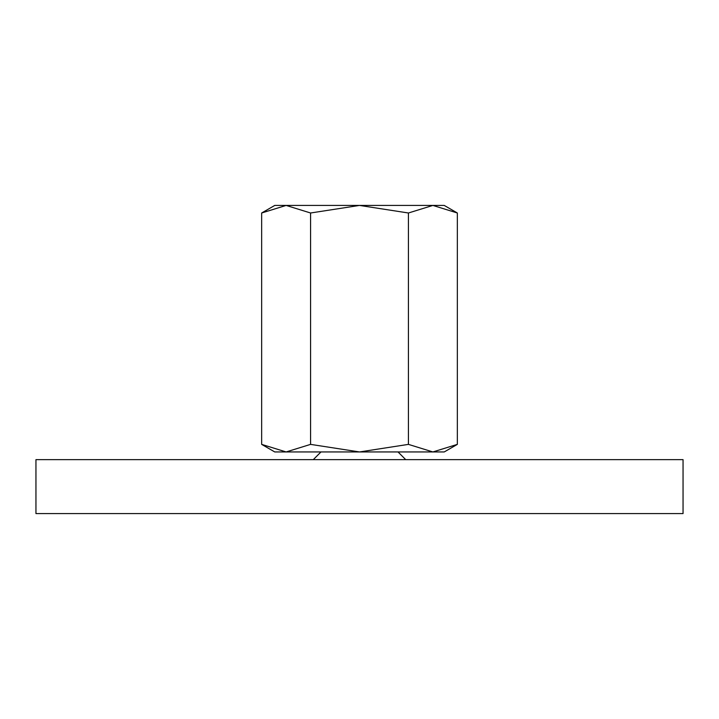<?xml version="1.0" encoding="UTF-8"?>
<svg xmlns="http://www.w3.org/2000/svg" width="719" height="719" viewBox="0 0 719 719"><rect width="100%" height="100%" fill="white"/><g stroke="black" fill="none" stroke-linecap="round" stroke-linejoin="round"><path stroke-width="1.08" d="M320.98 451.945L313.277 459.648M405.723 459.648L398.02 451.945M683.05 513.573L683.05 459.648L35.95 459.648L35.95 513.573L683.05 513.573M457.347 212.995L444.243 205.427L432.883 205.427L457.347 212.995L457.347 444.378L432.883 451.945L408.428 444.378L359.5 451.945L444.243 451.945L457.347 444.378M274.757 205.427L261.653 212.995L286.117 205.427L359.5 205.427L408.428 212.995L432.883 205.427L359.5 205.427L310.572 212.995L286.117 205.427L274.757 205.427M261.653 444.378L274.757 451.945L359.5 451.945L310.572 444.378L286.117 451.945L261.653 444.378L261.653 212.995M310.572 444.378L310.572 212.995M408.428 444.378L408.428 212.995"/></g></svg>
